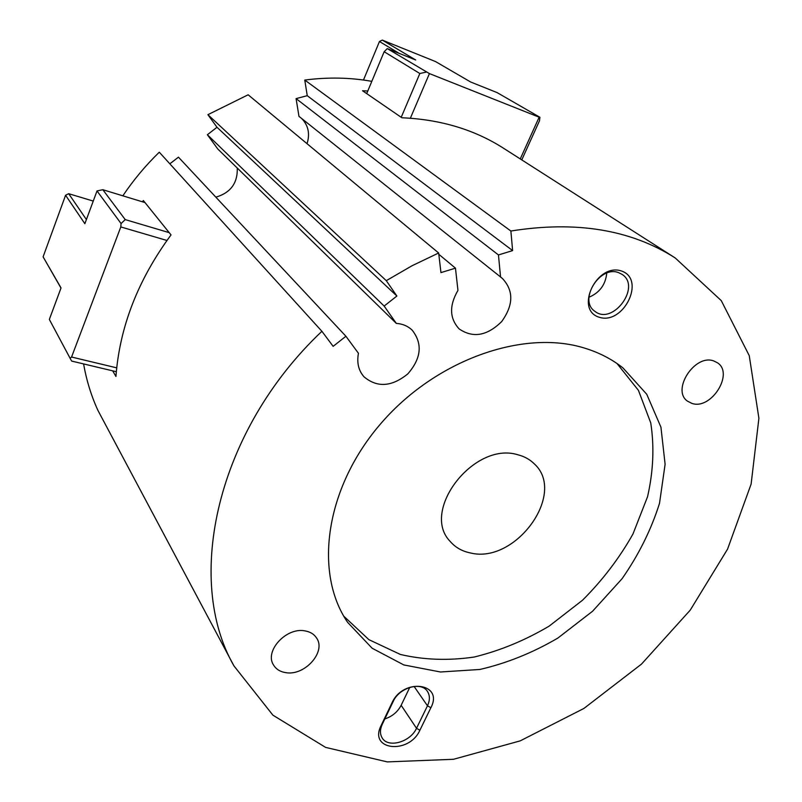 <?xml version="1.0" encoding="UTF-8"?>
<svg xmlns="http://www.w3.org/2000/svg" width="802" height="802" viewBox="0 0 802 802"><rect width="100%" height="100%" fill="white"/><g stroke="black" fill="none" stroke-linecap="round" stroke-linejoin="round"><path stroke-width="1.2" d="M321.903 331.296C216.269 431.145 184.27 579.756 233.973 665.921L272.911 715.173L325.572 747.384L387.256 761.9L453.471 759.293L520.197 740.878L583.906 708.447L641.51 664.096L690.231 610.142L727.544 549.159L751.123 484.077L758.903 418.273L749.248 355.647L721.259 300.62L675.204 257.953C630.733 229.583 575.956 220.61 510.874 231.026L304.77 80.06L307.246 95.689L296.088 98.606L298.966 116.35L502.283 278.344C513.791 290.535 513.601 304.93 501.701 321.552C487.175 335.878 473 338.344 459.195 328.95C449.501 318.484 449.09 305.632 457.952 290.404L455.466 268.159L440.95 272.61L438.654 253.001L412.158 265.683L386.283 280.67L207.898 114.676L217.001 127.267L207.377 134.736L217.813 149.032L396.298 323.376C402.614 323.838 407.887 326.083 412.118 330.093C422.774 343.647 421.351 358.243 407.847 373.852C391.837 386.875 377.231 387.867 364.008 376.82C358.514 370.494 356.669 362.654 358.454 353.301L345.923 336.259L333.141 346.344L321.903 331.296L159.287 152.2C145.543 165.553 133.393 180.099 122.836 195.828M169.844 163.819L178.445 157.162L345.923 336.259M215.848 197.172C230.615 192.801 237.753 183.087 237.262 168.019M386.283 280.67L396.88 296.028L384.158 306.063L396.298 323.376M217.001 127.267L396.88 296.028M207.377 134.736L384.158 306.063M438.804 254.294L455.466 268.159M438.654 253.001L248.149 94.786L207.898 114.676M307.036 143.698C310.113 133.874 308.359 125.503 301.773 118.586M510.874 231.026L512.618 250.605L498.463 254.956L500.558 277.111M307.246 95.689L512.618 250.605M296.088 98.606L498.463 254.956M142.435 201.803L143.368 200.55L171.026 234.906C138.054 279.708 119.698 326.885 115.939 376.449L112.671 370.845M233.973 665.921L98.004 410.554C91.298 395.987 86.496 380.449 83.588 363.918M675.204 257.953L503.455 148.19C474.343 129.583 440.488 119.438 401.882 117.764L362.514 90.736L367.787 91.017M304.77 80.06C327.928 77.052 350.273 77.483 371.817 81.353M393.221 701.419C399.216 687.625 421.24 681.229 427.376 691.324C430.022 695.394 430.052 700.216 427.476 705.79L416.519 728.296C410.454 742.071 388.018 748.456 382.153 737.89C379.867 734.02 379.907 729.489 382.273 724.276L393.221 701.419L392.008 702.803L381.04 725.71C368.409 750.471 409.1 754.672 419.887 730.241L430.875 707.725C444.087 683.144 403.326 677.409 392.008 702.803M409.772 687.374L401.15 705.299C397.692 711.895 392.258 716.437 384.84 718.933M621.57 271.026C596.798 262.364 574.192 309.823 599.224 317.251C623.535 325.271 646.081 279.317 621.57 271.026M584.337 348.038C598.934 352.469 611.786 359.075 622.893 367.857L646.753 394.273L660.938 427.175L665.109 464.288L659.515 503.325C651.234 529.611 638.763 554.733 622.091 578.693L592.608 611.204L557.881 638.061C532.698 652.798 506.684 663.274 479.827 669.469L440.468 671.996L403.797 664.928L372.108 648.216L347.637 622.362C313.863 573.189 324.95 489.019 379.837 424.739C434.453 360.309 522.844 328.9 584.337 348.038M304.84 630.863C310.143 631.735 314.063 634.131 316.6 638.031C326.394 651.745 304.81 676.056 285.933 672.667C280.229 671.825 276.078 669.239 273.482 664.928C264.289 651.074 286.304 627.104 304.84 630.863M713.7 360.93L717.429 362.765C734.361 373.471 711.153 410.223 691.966 403.416L687.565 401.2C671.154 390.313 694.732 353.692 713.7 360.93M618.663 272.67L622.101 274.394C641.62 286.775 612.538 325.893 594.833 311.266C578.152 300.369 599.796 265.001 618.663 272.67M606.743 273.141C605.58 284.66 599.655 292.7 588.959 297.261M343.787 616.197L368.88 639.645L400.358 654.442C423.797 659.956 448.418 660.818 474.203 657.028C500.047 650.703 525.029 640.397 549.169 626.111L582.483 600.257C602.583 580.187 619.405 558.112 632.958 534.022L647.545 496.749C653.349 471.335 654.412 446.724 650.753 422.925L638.452 390.394L617.039 363.547M517.651 454.714C473.992 441.19 420.218 510.904 450.102 541.34C455.295 547.405 462.082 551.275 470.463 552.969C515.726 564.327 567.235 493.12 534.102 463.666C529.661 459.325 524.177 456.338 517.651 454.714M169.202 232.64L125.222 219.608L121.072 223.557L120.801 226.936L166.936 240.47M116.711 367.847L71.568 357.03L120.801 226.936M71.568 357.03L70.105 358.293L49.343 319.437L61.032 287.938L43.097 256.851L65.584 195.247L84.862 223.698L97.012 190.936L121.072 223.557M125.222 219.608L102.826 189.713L145.002 202.585M97.012 190.936L102.826 189.713M70.105 358.293L71.649 361.07L116.32 371.717M86.395 219.558L68.691 193.703L93.253 201.071M43.097 256.851L60.982 288.068M68.691 193.703L65.584 195.247M521.771 159.899L539.465 120.841L539.906 117.272L539.155 117.192L520.257 158.936M410.363 118.215L429.431 73.594L539.155 117.192M429.431 73.594L387.256 48.591L415.707 59.99L382.313 40.1L435.546 61.574L470.614 81.984L497.12 92.611L539.906 117.272M426.213 72.1L419.837 73.513L401.211 117.303M366.704 93.613L384.158 51.729L419.837 73.513M384.158 51.729L387.256 48.591M363.476 80.03L379.456 41.514L399.246 53.393M382.313 40.1L379.456 41.514M414.093 686.442L427.476 705.79L430.875 707.725M401.15 705.299L416.519 728.296L419.887 730.241M382.273 724.276L381.04 725.71"/></g></svg>

